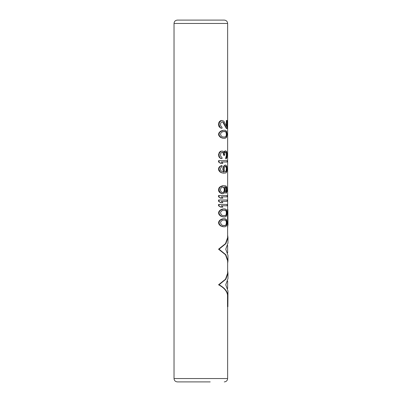 <?xml version="1.0" encoding="UTF-8"?>
<svg xmlns="http://www.w3.org/2000/svg" width="402" height="402" viewBox="0 0 402 402"><rect width="100%" height="100%" fill="white"/><g stroke="black" fill="none" stroke-linecap="round" stroke-linejoin="round"><path stroke-width="0.6" d="M218.557 134.313L218.879 135.655L219.371 135.655L219.06 134.313L218.557 134.313L218.879 132.977L220.592 131.188L223.251 130.293L220.246 131.856L219.371 132.977L219.06 134.313M222.251 226.552L223.653 226.773L221.045 225.884L220.246 225.21L219.371 224.095L219.06 222.753L218.557 222.753L218.879 224.095L219.773 225.21L220.592 225.884L222.668 226.552M218.557 222.753L218.879 221.417L219.773 220.296L221.582 219.18L223.251 218.733L220.246 220.296L219.371 221.417L219.06 222.753M222.251 216.723L223.653 216.949L222.01 216.502L220.246 215.387L219.371 214.266L219.06 212.929L218.557 212.929L218.879 214.266L219.773 215.387L220.592 216.055L222.668 216.723M218.557 212.929L218.879 211.588L219.773 210.472L221.582 209.357L223.251 208.909L220.246 210.472L219.371 211.588L219.06 212.929M221.296 205.784L222.874 207.12L220.592 207.12L218.557 205.784L218.557 204.442L227.125 204.442L227.125 205.784L221.296 205.784L226.783 205.784M221.296 201.317L222.874 202.653L220.592 202.653L218.557 201.317L218.557 199.975L227.125 199.975L227.125 201.317L221.296 201.317L226.783 201.317M221.296 196.849L222.874 198.186L220.592 198.186L218.557 196.849L218.557 195.508L227.125 195.508L227.125 196.849L221.296 196.849L226.783 196.849M225.763 193.277L226.371 189.03L226.723 189.03L226.633 191.04L226.12 193.277L225.763 193.277M224.592 186.799L225.763 187.247L226.371 189.03M220.849 193.277L222.457 193.724L220.246 192.603L219.06 190.372L218.557 190.372L218.879 191.488L219.773 192.603L221.296 193.277M218.557 190.372L218.879 188.136L219.773 187.02L222.035 185.905L223.437 185.684L220.246 187.02L219.371 188.136L219.06 190.372M220.849 165.805L222.01 165.584L219.773 166.473L218.879 167.594L218.557 168.709L218.879 170.719L220.849 172.503L223.437 173.177L225.894 172.95L226.808 171.835L227.125 169.604L226.808 166.252L225.894 165.137L224.879 165.137L223.618 166.252L223.065 167.368L222.869 169.604L223.788 172.056M221.296 162.006L222.874 163.348L220.592 163.348L218.557 162.006L218.557 160.669L227.125 160.669L227.125 162.006L221.296 162.006L226.783 162.006M225.763 157.765L226.12 157.765L226.12 158.88L225.763 158.88L225.763 157.765L226.371 155.534L226.281 153.077L225.763 151.956L224.818 153.077L224.668 155.308L223.618 155.308L223.251 153.077L222.035 152.182L220.783 153.298L220.517 155.308L220.783 156.423L222.01 157.544L222.01 158.659L220.592 158.433L219.482 157.544L218.879 156.649L218.557 154.639L219.482 152.182L220.592 151.288L222.01 151.067L220.592 151.288M223.959 152.629L224.286 151.514L225.648 150.84L224.738 151.067M218.879 135.655L220.592 137.444L223.251 138.333L221.045 137.444L219.371 135.655M222.869 122.253L226.371 128.509L226.723 128.509L223.276 122.253L222.01 121.806L223.276 122.253M220.592 128.062L222.01 128.283L221.045 128.062L219.964 127.168L219.06 124.71L218.557 124.71L218.879 126.273L219.482 127.168L221.045 128.062M218.557 124.71L218.879 122.479L219.482 121.585L220.592 120.69L221.582 120.469L222.01 120.469L221.045 120.69L219.371 122.479L219.06 124.71M226.371 125.791L226.371 120.469L226.723 120.469L226.723 126.72L223.834 121.138L222.01 120.469M227.532 306.756L227.532 295.033L227.864 295.033L227.864 306.756L227.532 306.756M227.532 223.854L227.864 223.854L227.864 209.422L227.532 209.422L227.632 237.587L225.497 243.642L218.557 249.19L225.497 254.742L227.632 260.797L227.632 273.174L225.497 279.229L218.557 284.782C223.949 287.651 226.939 291.068 227.532 295.033M177.382 20.1L224.281 20.1C226.316 20.301 227.437 21.417 227.632 23.452L174.031 23.452C174.232 21.417 175.347 20.301 177.382 20.1M191.452 20.1L210.211 20.1M210.211 381.9L177.382 381.9C175.347 381.699 174.232 380.583 174.031 378.548L174.031 23.452M223.653 218.733L225.11 218.733L226.537 219.628L227.125 222.753L226.537 225.884L225.11 226.773L223.653 226.773M221.582 226.326L222.01 226.326M220.592 225.884L221.045 225.884M219.773 225.21L220.246 225.21M218.879 224.095L219.371 224.095M218.879 221.417L219.371 221.417M219.773 220.296L220.246 220.296M220.592 219.628L221.045 219.628M221.582 219.18L222.01 219.18M222.251 218.959L222.668 218.959M226.723 222.753L226.437 224.542L225.773 225.437L222.668 225.437L221.296 224.542L220.517 222.753L220.783 221.638L222.668 220.075L225.406 220.075L226.085 220.969L226.371 222.753L226.723 222.753L226.437 220.969L225.773 220.075L223.834 219.854M223.834 225.658L225.406 225.437L226.085 224.542L226.371 222.753M225.406 220.075L225.773 220.075M226.085 220.969L226.437 220.969M226.281 221.638L226.633 221.638M226.281 223.874L226.633 223.874M226.085 224.542L226.437 224.542M225.406 225.437L225.773 225.437M223.653 208.909L225.11 208.909L226.537 209.804L227.125 212.929L226.537 216.055L225.11 216.949L223.653 216.949M221.582 216.502L222.01 216.502M220.592 216.055L221.045 216.055M219.773 215.387L220.246 215.387M218.879 214.266L219.371 214.266M218.879 211.588L219.371 211.588M219.773 210.472L220.246 210.472M220.592 209.804L221.045 209.804M221.582 209.357L222.01 209.357M222.251 209.13L222.668 209.13M226.723 212.929L226.437 214.713L225.773 215.608L222.668 215.608L221.296 214.713L220.517 212.929L220.783 211.814L222.668 210.246L225.406 210.246L226.085 211.14L226.371 212.929L226.723 212.929L226.437 211.14L225.773 210.246L223.834 210.025M223.834 215.834L225.406 215.608L226.085 214.713L226.371 212.929M225.406 210.246L225.773 210.246M226.085 211.14L226.437 211.14M226.281 211.814L226.633 211.814M226.281 214.045L226.633 214.045M226.085 214.713L226.437 214.713M225.406 215.608L225.773 215.608M218.557 205.784L221.045 207.12M219.06 204.442L219.06 205.784M218.557 201.317L221.045 202.653M219.06 199.975L219.06 201.317M218.557 196.849L221.045 198.186M219.06 195.508L219.06 196.849M223.834 185.684L225.894 185.905L226.808 187.02L227.055 191.267L226.12 193.277M225.763 192.156L226.12 192.156M226.085 191.714L226.437 191.714M226.281 191.04L226.633 191.04M226.371 190.372L226.723 190.372M226.281 188.362L226.633 188.362L226.12 187.247L224.969 186.799M226.723 189.03L226.633 188.362M226.085 187.694L226.437 187.694M225.763 187.247L226.12 187.247M225.406 187.02L225.773 187.02M222.457 193.724L224.18 193.277L225.251 191.488L225.251 188.136L224.668 186.799M219.773 192.603L220.246 192.603M218.879 191.488L219.371 191.488M218.557 189.257L219.06 189.257M218.879 188.136L219.371 188.136M219.773 187.02L220.246 187.02M220.849 186.352L221.296 186.352M222.035 185.905L222.457 185.905M224.18 187.694L223.08 187.02L221.296 187.694L220.517 189.03L220.517 190.593L221.296 191.935L222.668 192.603L223.251 192.382L224.125 191.267L224.286 189.03L224.668 189.03L224.18 187.694L223.788 187.694L224.286 189.03M224.668 189.03L224.507 191.267L223.653 192.382L222.668 192.603L223.08 192.603M223.08 187.02L223.653 187.247M223.251 187.247L223.788 187.694M224.125 188.362L224.507 188.362M224.286 190.593L224.668 190.593M224.125 191.267L224.507 191.267M223.788 191.935L224.18 191.935M223.251 192.382L223.653 192.382M223.834 172.056L221.296 171.167L220.517 169.825L220.517 168.483L221.296 167.147L222.01 166.699L222.01 165.584M223.065 170.719L223.467 170.719L223.276 169.604L222.869 169.604M224.18 172.056L223.467 170.719M222.869 168.483L223.276 168.483L223.276 169.604M223.065 167.368L223.467 167.368L223.276 168.483M223.618 166.252L224.009 166.252L223.467 167.368M224.125 165.584L224.507 165.584L224.009 166.252M225.251 165.137L224.507 165.584M222.035 172.95L220.246 171.835L219.06 169.604L218.557 169.604M223.834 173.177L222.457 172.95M220.849 172.503L221.296 172.503M219.773 171.835L220.246 171.835M218.879 170.719L219.371 170.719M218.557 168.709L219.06 168.709L219.06 169.604M218.879 167.594L219.371 167.594L219.06 168.709M219.773 166.473L220.246 166.473L219.371 167.594M221.296 165.805L220.246 166.473M226.723 168.262L226.437 166.92L225.773 166.252L224.969 166.473L224.346 167.594L224.18 169.825L224.668 171.167L225.386 171.835L226.085 171.167L226.371 168.262L226.723 168.262L226.437 171.167L225.386 171.835M225.386 166.252L226.281 167.594L226.633 167.594M226.085 166.92L226.437 166.92M226.281 167.594L226.371 168.262M226.371 169.825L226.723 169.825M226.281 170.493L226.633 170.493M226.085 171.167L226.437 171.167M225.763 171.614L226.12 171.614M225.763 166.473L226.12 166.473M218.557 162.006L221.045 163.348M219.06 160.669L219.06 162.006M226.12 158.88L226.894 157.544L227.125 153.966L226.723 151.514L225.648 150.84M225.979 157.544L226.336 157.544L226.12 157.765M226.336 157.544L226.537 157.097L226.18 157.097M226.371 154.192L226.723 154.192L226.723 155.534L226.633 156.649L226.281 156.649M226.633 156.649L226.537 157.097M226.723 155.534L226.371 155.534M226.723 154.192L226.633 153.077L226.281 153.077M226.633 153.077L226.18 152.629M226.537 152.629L225.979 152.182M226.336 152.182L225.648 151.956M224.009 155.308L224.009 154.413L223.618 154.413M224.009 154.413L223.653 153.077L223.251 153.077M223.653 153.077L222.869 152.629M223.276 152.629L222.01 152.182M222.01 158.659L220.592 158.433M221.045 158.433L219.482 157.544M219.964 157.544L219.371 156.649L218.879 156.649M219.371 156.649L219.06 155.087L218.557 155.087M221.045 151.288L219.371 153.077L219.06 154.639L218.557 154.639M219.06 154.639L219.06 155.087M219.371 153.077L218.879 153.077M219.964 152.182L219.482 152.182M225.11 151.067L224.346 152.629L223.276 151.288L222.01 151.067M224.668 151.514L224.286 151.514M223.653 130.293L225.11 130.293L226.537 131.188L227.125 134.313L226.537 137.444L225.11 138.333L223.653 138.333M222.251 138.112L222.668 138.112M221.582 137.886L222.01 137.886M220.592 137.444L221.045 137.444M219.773 136.77L220.246 136.77M226.723 134.313L226.437 136.102L225.773 136.997L222.668 136.997L221.296 136.102L220.517 134.313L220.783 133.198L222.668 131.635L225.406 131.635L226.085 132.529L226.371 134.313L226.723 134.313L226.437 132.529L225.773 131.635L223.834 131.414M218.879 132.977L219.371 132.977M219.773 131.856L220.246 131.856M220.592 131.188L221.045 131.188M221.582 130.74L222.01 130.74M222.251 130.519L222.668 130.519M223.834 137.218L225.406 136.997L226.085 136.102L226.371 134.313M225.406 131.635L225.773 131.635M226.085 132.529L226.437 132.529M226.281 133.198L226.633 133.198M226.281 135.434L226.633 135.434M226.085 136.102L226.437 136.102M225.406 136.997L225.773 136.997M226.723 120.469L227.125 120.469L227.125 128.509L226.723 128.509M222.01 121.806L220.783 122.927L220.517 124.042L220.783 126.052L222.01 127.168L222.01 128.283M219.482 127.168L219.964 127.168M218.879 126.273L219.371 126.273M218.557 123.816L219.06 123.816M218.879 122.479L219.371 122.479M219.482 121.585L219.964 121.585M220.592 120.69L221.045 120.69M218.557 284.782L219.06 284.782L225.869 279.219L227.969 273.174L227.969 278.591L225.758 284.782L227.969 290.968L227.864 306.756M227.864 295.033C227.286 291.088 224.351 287.671 219.06 284.782M227.969 273.174L227.632 270.722M218.557 249.19L219.06 249.19L225.869 243.632L227.969 237.587L227.632 235.135M227.632 263.25L227.969 260.797L225.869 254.752L219.06 249.19M227.632 227.663L227.864 223.854M227.864 209.422L227.969 225.21M227.969 237.587L227.969 243.004L225.758 249.19L227.969 255.381L227.969 260.797M227.632 306.756L227.632 378.548L174.031 378.548M227.632 288.515L227.632 281.043M227.632 252.928L227.632 245.456M227.632 209.422L227.632 23.452M227.632 378.548C227.437 380.583 226.316 381.699 224.281 381.9"/></g></svg>
